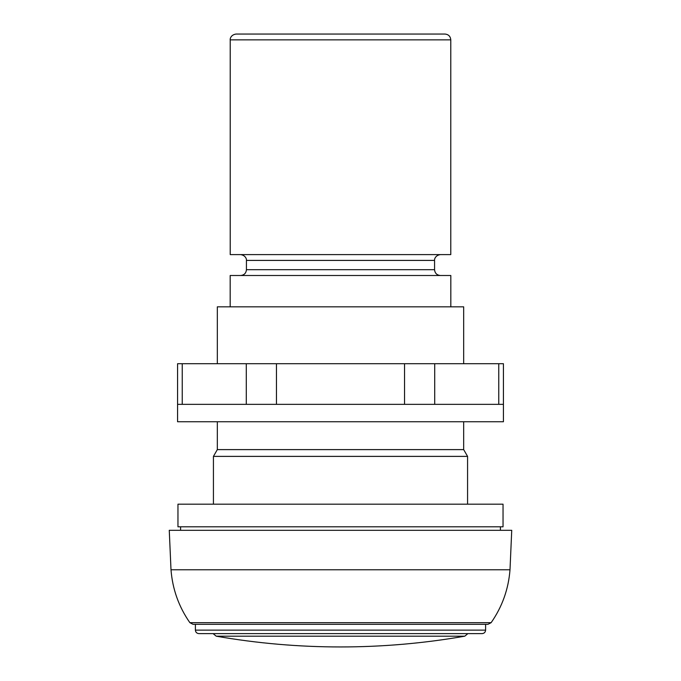 <?xml version="1.0" encoding="UTF-8"?>
<svg xmlns="http://www.w3.org/2000/svg" width="681" height="681" viewBox="0 0 681 681"><rect width="100%" height="100%" fill="white"/><g stroke="black" fill="none" stroke-linecap="round" stroke-linejoin="round"><path stroke-width="1.02" d="M503.429 404.344L503.429 363.714L177.571 363.714L177.571 404.344L503.429 404.344L503.429 421.752L177.571 421.752L177.571 404.344M510.001 569.767C508.511 589.108 502.229 606.745 491.137 622.664L487.962 624.324L193.038 624.324L189.863 622.664C178.78 606.737 172.497 589.108 170.999 569.767L169.263 530.303L511.737 530.303L510.001 569.767L170.999 569.767M195.396 630.138L485.604 630.138L485.604 624.324L195.396 624.324L195.396 630.138C195.583 632.232 196.749 633.39 198.886 633.619L340.5 633.619L198.886 633.619M485.604 630.138C485.391 632.249 484.234 633.415 482.114 633.619L340.5 633.619M467.89 633.619L464.774 636.19L216.226 636.19L213.11 633.619M464.774 636.19C423.659 643.358 382.237 646.941 340.5 646.95C298.763 646.941 257.341 643.358 216.226 636.19M450.779 39.856C450.43 36.331 448.498 34.39 444.974 34.05L236.026 34.05C230.212 34.918 229.965 39.77 230.221 39.856L230.221 254.6L450.779 254.6L450.779 39.856L230.221 39.856M450.822 306.833L450.822 275.499L230.178 275.499L230.178 306.833M463.676 363.714L463.676 306.833L217.324 306.833L217.324 363.714M463.676 421.752L463.676 449.613L217.324 449.613L213.425 456.389L213.425 504.17M463.676 449.613L467.575 456.389L213.425 456.389M340.5 504.17L177.962 504.17L177.962 526.805L503.038 526.805L503.038 504.17L340.5 504.17M182.236 404.344L182.236 363.714M498.764 404.344L498.764 363.714M434.708 404.344L434.708 363.714M404.548 404.344L404.548 363.714M276.452 404.344L276.452 363.714M246.292 404.344L246.292 363.714M440.377 254.6C434.606 255.452 434.308 260.261 434.572 260.406L246.428 260.406C246.684 260.372 246.488 255.494 240.623 254.6M434.572 260.406L434.572 269.693L246.428 269.693C246.088 273.217 244.156 275.15 240.623 275.499M491.137 622.664L189.863 622.664M246.428 260.406L246.428 269.693M434.572 269.693C434.912 273.217 436.844 275.15 440.377 275.499M217.324 421.752L217.324 449.613M467.575 456.389L467.575 504.17M180.593 526.805L180.593 530.303M500.407 526.805L500.407 530.303"/></g></svg>

